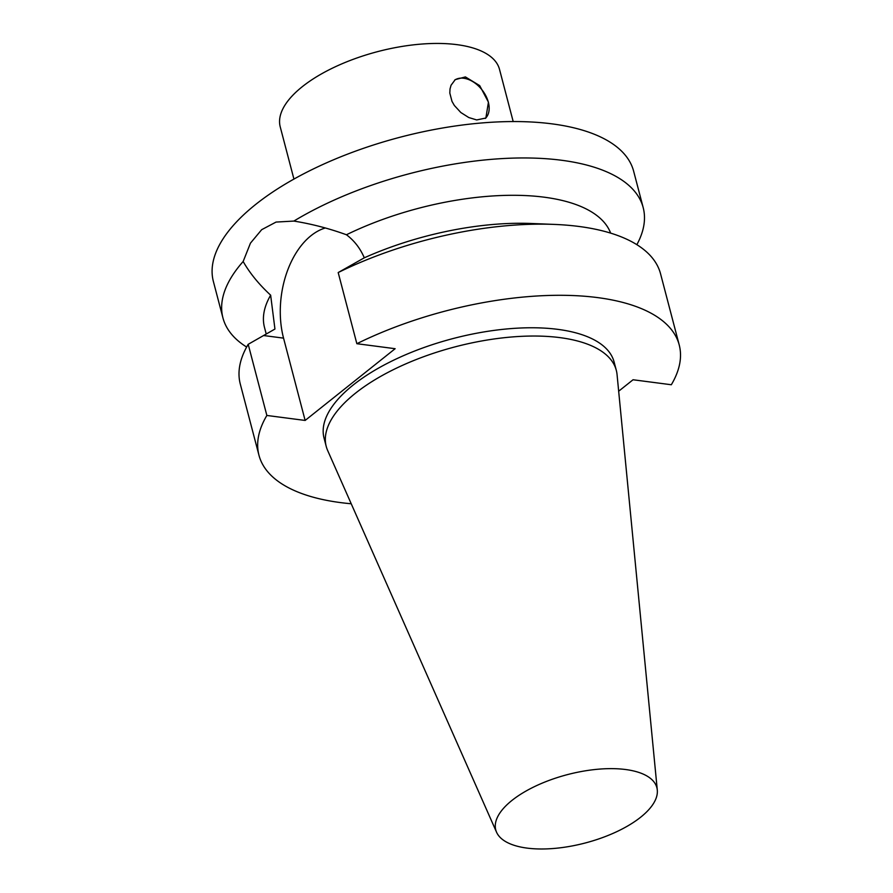 <?xml version="1.0" encoding="UTF-8"?>
<svg xmlns="http://www.w3.org/2000/svg" width="893" height="893" viewBox="0 0 893 893"><rect width="100%" height="100%" fill="white"/><g stroke="black" fill="none" stroke-linecap="round" stroke-linejoin="round"><path stroke-width="1.34" d="M476.695 119.941L468.769 117.53L460.833 112.518L454.336 105.463L451.992 101.367L449.815 93.073L450.016 88.976L451.065 85.237L455.251 79.622L465.409 76.921L479.686 85.605L488.438 102.17L485.87 118.021L476.695 119.941M485.301 118.445A24.557 16.052 51.4 0 0 488.348 102.237A24.557 16.052 51.4 0 0 473.725 82.201A24.557 16.052 51.4 0 0 454.649 80.136M325.264 227.994A76.039 47.653 -82.6 0 0 283.55 338.134L305.138 420.447L266.862 415.457L248.198 344.307L274.944 329.048L270.646 295.181A179.46 76.128 165.3 0 0 264.484 327.407L266.237 334.06M610.645 233.118A179.46 76.128 165.3 0 0 346.439 234.759C329.193 228.496 311.668 223.931 293.864 221.073L276.06 222.067L261.682 229.68L250.464 243.13L243.153 261.504C249.85 273.225 259.015 284.443 270.646 295.17M346.439 234.759C354.287 240.641 360.236 248.332 364.299 257.809L338.19 272.555L356.854 343.705L395.141 348.705L305.138 420.447M266.862 415.457A217.245 92.158 165.3 0 0 258.959 455.229A217.245 92.158 165.3 0 0 351.217 503.764M618.67 391.212L633.048 379.759L671.324 384.749A217.245 92.158 165.3 0 0 679.227 344.977A217.245 92.158 165.3 0 0 356.854 343.705M657.293 790.059L617.063 374.625A149.946 63.604 165.3 0 0 616.304 370.327L614.127 362.056A149.946 63.604 165.3 0 0 557.835 329.361A149.946 63.604 165.3 0 0 397.34 358.439A149.946 63.604 165.3 0 0 324.059 438.15L326.224 446.422A149.946 63.604 165.3 0 0 327.675 450.541L496.564 832.231A83.272 35.329 165.3 0 0 585.283 842.981A83.272 35.329 165.3 0 0 657.293 790.059A83.272 35.329 165.3 0 0 625.602 769.52A83.272 35.329 165.3 0 0 534.081 786.811A83.272 35.329 165.3 0 0 496.564 832.231M248.198 344.307A217.245 92.158 165.3 0 0 240.295 384.079L258.959 455.229M243.153 261.504A217.245 92.158 165.3 0 0 222.937 317.897A217.245 92.158 165.3 0 0 246.635 347.042M513.196 121.56L499.511 69.364A113.344 48.077 165.3 0 0 456.948 44.65A113.344 48.077 165.3 0 0 335.634 66.629A113.344 48.077 165.3 0 0 280.235 126.884L293.931 179.08M636.854 244.671A217.245 92.158 165.3 0 0 643.194 207.634L633.65 171.233A217.245 92.158 165.3 0 0 552.075 123.87A217.245 92.158 165.3 0 0 319.56 165.998A217.245 92.158 165.3 0 0 213.382 281.485L222.937 317.897M643.194 207.634A217.245 92.158 165.3 0 0 561.63 160.271A217.245 92.158 165.3 0 0 293.864 221.073M679.227 344.977L660.563 273.827A217.245 92.158 165.3 0 0 554.285 224.411L531.212 223.484A179.46 76.128 165.3 0 0 364.299 257.809M554.285 224.411A217.245 92.158 165.3 0 0 338.19 272.555M616.304 370.327A149.946 63.604 165.3 0 0 560 337.632A149.946 63.604 165.3 0 0 399.517 366.71A149.946 63.604 165.3 0 0 326.224 446.422M283.55 338.134L263.625 335.534"/></g></svg>
